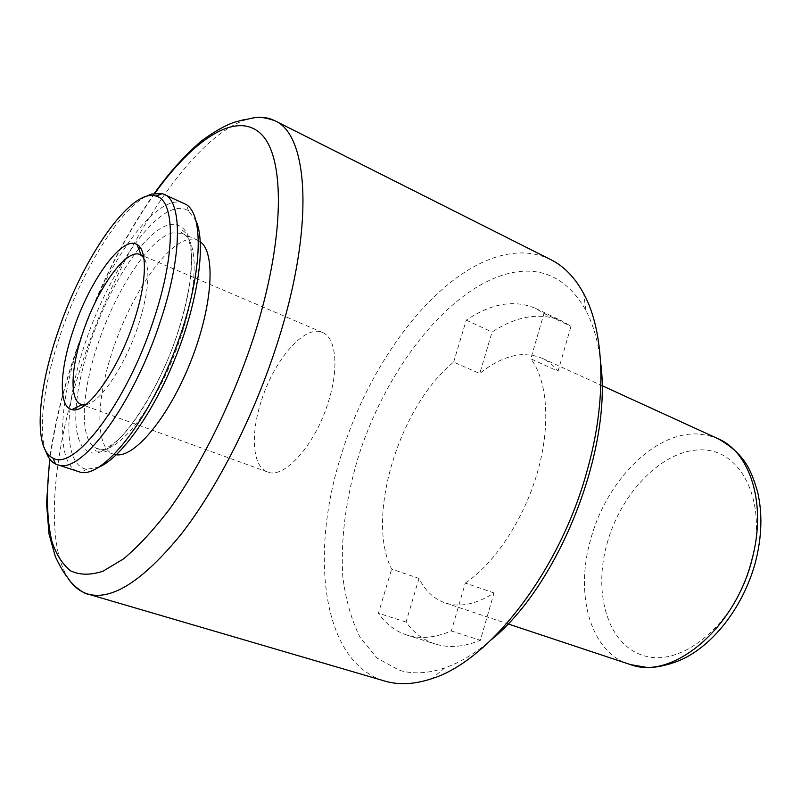 <?xml version="1.0" encoding="UTF-8"?>
<svg xmlns="http://www.w3.org/2000/svg" width="801" height="801" viewBox="0 0 801 801"><rect width="100%" height="100%" fill="white"/><g stroke="black" fill="none" stroke-linecap="round" stroke-linejoin="round"><path stroke-width="0.6" stroke-dasharray="4 3" d="M85.737 404.695C99.905 403.193 125.106 365.977 138.313 325.436C148.886 291.564 150.708 268.926 143.779 257.532M261.116 401.601C250.272 434.853 252.525 466.933 267.484 471.939C284.125 479.629 315.654 444.455 328.48 401.521C339.224 367.719 336.04 337.531 322.493 332.475C304.73 324.035 273.722 360.27 261.116 401.601M550.938 259.724C538.362 253.557 524.765 251.594 510.137 253.807C442.883 263.919 370.833 356.845 341.036 455.729C309.677 554.122 321.722 660.735 383.309 680.62L384.74 681.06M600.64 362.683C598.277 341.987 593.341 324.545 585.851 310.347C568.99 280.811 546.022 267.965 516.955 271.809C453.496 281.191 385.842 366.788 357.346 460.054C345.571 500.765 340.705 539.463 342.748 576.149C345.561 599.298 351.309 619.654 359.989 637.206L376.961 658.011L399.078 670.197C412.735 674.362 427.984 673.601 444.805 667.904C459.974 662.647 475.484 653.266 491.343 639.759M453.666 362.102L466.242 320.16C491.353 303.269 514.492 299.354 535.669 308.425L544.009 313.451L530.773 358.798L558.037 371.193C553.361 365.276 547.974 360.921 541.866 358.127L532.555 355.203L522.602 354.553C508.515 355.454 494.227 361.782 479.749 373.536L453.666 362.102C399.489 405.737 365.166 517.176 391.649 569.111L418.983 578.422C425.251 590.818 434.022 598.998 445.296 602.963L449.531 604.124C462.988 606.968 477.817 603.253 494.017 592.97L480.35 640.319L451.353 630.958C435.914 637.456 421.887 639.048 409.271 635.754L406.828 635.053C395.384 631.298 385.912 624.029 378.422 613.236L391.649 569.111M418.983 578.422L406.037 622.077C413.777 632.86 423.479 640.159 435.153 643.974L437.646 644.695C450.512 648.079 464.75 646.617 480.35 640.319M116.315 454.788L113.271 454.117C94.328 447.258 96.13 397.066 114.423 345.201C132.525 293.286 164.876 245.326 187.784 239.619L197.647 240.22L200.33 241.812M196.165 221.116L188.565 210.953C184.43 208.18 179.554 207.609 173.937 209.251C146.142 217.712 107.104 278.277 85.647 341.667C63.93 405.006 62.338 465.151 86.658 469.306L99.154 467.063M184.06 203.334C180.275 201.652 175.99 201.542 171.204 202.993C143.039 211.885 103.709 272.55 81.302 336.841C58.683 401.071 55.299 463.549 78.168 471.799M145.932 196.455C118.258 211.023 81.492 271.95 60.746 333.566C44.445 381.096 37.777 427.974 45.607 450.783M558.037 371.193L570.983 326.347L562.462 321.241C540.875 311.959 517.416 315.554 492.064 332.014L479.749 373.536M544.009 313.451L570.983 326.347M466.242 320.16L492.064 332.014M494.017 592.97L465.331 583.058L451.353 630.958M406.037 622.077L378.422 613.236M465.331 583.058C494.778 563.393 523.944 519.308 537.451 472.31C550.958 425.291 547.554 380.605 530.773 358.798M68.876 579.353C43.494 541.716 53.096 448.43 83.885 358.007C121.572 244.665 194.803 131.454 250.703 118.408M154.953 193.191C122.933 238.798 96.51 291.995 75.674 352.79C63.059 390.117 54.488 425.631 49.972 459.333M607.098 543.358C621.256 491.894 663.679 448.5 702.687 449.882C741.866 450.362 767.628 502.317 751.708 561.952C736.329 621.686 684.274 666.042 646.577 656.419C608.6 647.719 592.47 594.722 607.098 543.358M718.117 438.768L707.854 435.293L697.01 433.952C653.646 432.3 606.157 481.751 590.778 538.983C574.728 593.691 589.846 651.724 629.125 664.369M172.495 232.871C149.517 238.318 115.734 290.162 98.022 343.739C80.691 394.292 79.069 442.673 97.271 448.55L100.495 449.211C120.831 452.996 161.231 398.107 181.276 335.399C198.678 283.224 197.987 239.129 182.157 233.371L172.495 232.871M138.713 248.901C119.519 273.471 103.469 304.44 90.573 341.827C82.503 365.867 77.697 387.774 76.135 407.539M76.005 409.631C73.842 445.076 86.448 462.778 108.916 447.649C131.284 432.74 161.051 383.929 177.842 332.685C192.32 288.61 195.424 248.991 186.863 232.881C176.721 217.862 161.111 222.658 140.045 247.289M267.484 471.939L84.505 405.606M82.012 404.705L81.111 404.385M154.423 193.281C122.523 239.048 96.18 292.235 75.414 352.83C62.868 389.907 54.278 425.271 49.652 458.903M755.653 561.361L755.483 562.012M445.296 602.963L507.974 623.899M197.647 240.22L182.157 233.371C180.195 231.559 180.435 230.658 182.868 230.658C185.051 232.52 186.813 232.01 190.157 245.026C191.189 251.003 192.39 258.833 189.897 281.572C187.574 297.431 183.499 314.483 177.682 332.715C163.264 379.714 131.484 429.867 115.404 442.042C106.793 448.45 101.216 451.514 98.653 451.233L95.95 451.013C94.278 449.261 94.718 448.43 97.271 448.55L113.271 454.117M86.658 469.306L80.641 472.4M188.565 210.953L186.293 204.585M535.669 308.425L562.462 321.241M406.828 635.053L435.153 643.974M541.866 358.127L601.962 385.621M585.851 310.347L583.689 293.597M444.805 667.904L431.799 678.667M322.493 332.475L143.509 256.02M141.066 254.978L140.195 254.608"/><path stroke-width="1.2" d="M133.727 322.002C117.637 371.514 86.178 414.758 71.9 409.591C58.143 406.838 59.614 369.702 73.422 329.792C89.652 280.55 122.333 235.073 137.011 244.505C147.734 249.812 146.863 283.174 133.727 322.002M143.779 257.532L140.195 254.608C126.368 247.829 97.412 288.39 82.984 332.235C70.808 367.589 69.387 400.56 81.111 404.385L85.737 404.695M49.652 458.903L46.538 503.439L49.021 534.007L55.329 556.585C63.469 573.686 67.134 576.56 68.445 578.783C71.219 584.039 84.165 594.382 87.96 594.072L384.74 681.06C398.788 685.225 414.477 684.434 431.799 678.667C489.261 661.135 559.539 571.634 586.883 471.519C607.308 400.089 604.625 331.844 583.689 293.597C574.968 277.567 564.054 266.272 550.938 259.724L274.703 120.671C308.785 134.578 314.783 227.154 277.406 342.988C254.428 415.088 217.582 487.579 181.096 534.307C143.019 580.835 111.97 600.75 87.96 594.072C80.31 591.749 73.952 586.843 68.876 579.353M200.33 241.812C215.92 252.675 212.756 305.802 191.028 360.81C169.472 415.879 135.489 457.201 116.556 454.818L116.315 454.788M45.607 450.783C47.85 457.431 51.194 461.867 55.639 464.089L81.191 472.48C103.549 476.385 146.132 424.069 173.727 353.391C201.532 282.793 205.577 216.22 186.293 204.585L162.343 193.592L151.439 194.062L145.932 196.455M57.241 464.74L60.175 465.391C83.835 471.198 134.508 401.441 160.44 321.061C182.518 255.309 182.438 200.951 163.955 194.202M153.782 319.409C175.819 253.937 175.199 200.54 156.125 196.125C131.004 187.414 82.493 258.102 58.012 331.784C37.327 391.439 33.342 449.151 52.836 457.992C73.692 472.059 126.858 402.833 153.782 319.409M99.154 467.063C121.702 457.281 154.323 411.293 176.33 355.404C198.408 299.534 205.967 243.664 196.165 221.116M491.343 639.759C559.078 584.76 612.585 449.111 600.64 362.683M250.703 118.408C259.524 116.395 267.524 117.146 274.703 120.671C257.021 114.633 254.057 118.538 243.384 119.84L234.373 122.253C225.331 125.306 214.428 131.484 201.642 140.796C184.57 155.514 168.831 173.006 154.423 193.281M49.972 459.333C46.078 492.034 46.718 519.418 51.905 541.476C56.28 554.592 62.518 564.385 70.618 570.853C79.76 575.158 90.563 575.278 103.019 571.213L123.524 558.888C138.333 546.482 153.732 529.811 169.722 508.895C201.772 463.899 232.761 400.921 253.727 337.121C285.246 238.828 285.336 156.796 260.906 133.827C236.395 110.548 193.762 139.054 154.953 193.191M507.974 623.899L633.811 665.701C675.253 677.876 735.268 627.143 751.989 559.378C767.008 504.4 750.417 452.295 718.117 438.768C745.601 454.397 751.158 470.808 757.496 491.424C762.562 512.99 761.941 536.31 755.653 561.361M76.135 407.539L76.005 409.631M140.045 247.289L138.713 248.901M82.092 404.665L71.9 409.591M84.505 405.606L82.012 404.705M156.125 196.125L162.343 193.592M52.836 457.992L55.639 464.089M601.962 385.621L718.117 438.768M755.483 562.012C744.89 601.681 719.348 637.786 689.841 655.258C673.19 665.291 652.374 668.204 647.048 667.453L629.125 664.369M143.509 256.02L141.066 254.978M141.106 255.068L137.011 244.505"/></g></svg>

